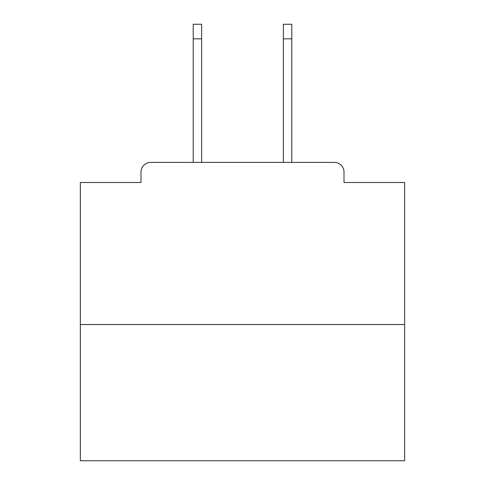 <?xml version="1.0" encoding="UTF-8"?>
<svg xmlns="http://www.w3.org/2000/svg" width="485" height="485" viewBox="0 0 485 485"><rect width="100%" height="100%" fill="white"/><g stroke="black" fill="none" stroke-linecap="round" stroke-linejoin="round"><path stroke-width="0.73" d="M344.004 182.506L344.004 172.126L344.004 182.506L404.648 182.506L404.648 460.75L80.352 460.75L80.352 182.506L140.996 182.506L140.996 172.126L140.996 182.506M404.648 324.544L80.352 324.544M344.004 172.126A9.73 9.73 0 0 0 334.274 162.402L150.726 162.402A9.73 9.73 0 0 0 140.996 172.126M334.274 162.402L293.092 162.402M191.908 162.402L150.726 162.402M201.639 38.842L193.206 38.842L193.206 24.25L201.639 24.25L201.639 162.402M193.206 38.842L193.206 162.402M291.794 24.25L291.794 38.842L283.361 38.842L283.361 24.25L291.794 24.25M283.361 162.402L283.361 38.842M291.794 162.402L291.794 38.842"/></g></svg>
